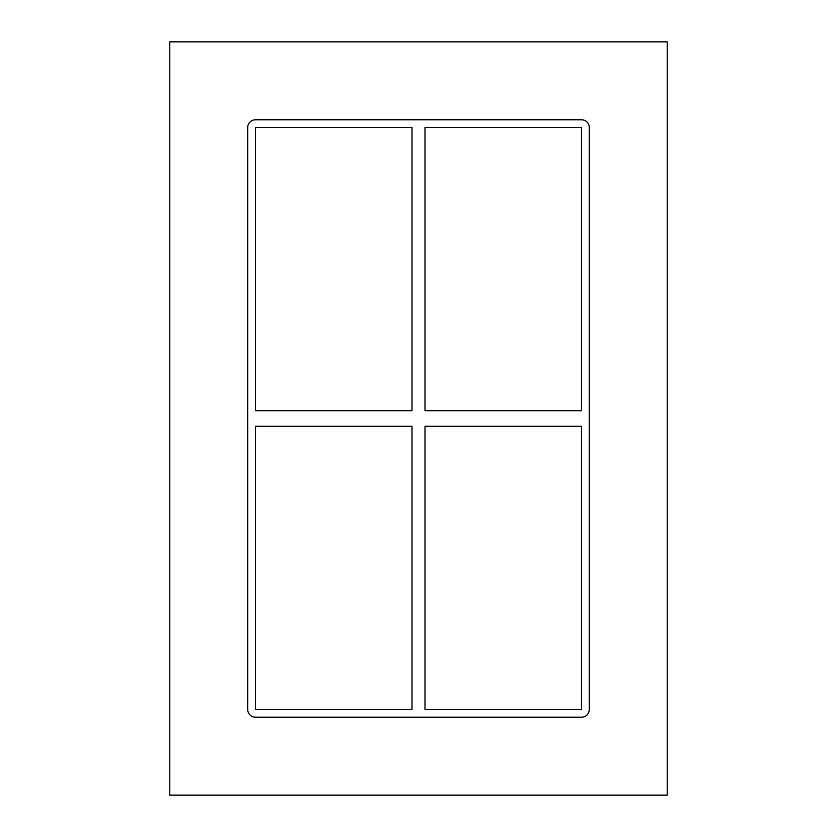 <?xml version="1.0" encoding="UTF-8"?>
<svg xmlns="http://www.w3.org/2000/svg" width="837" height="837" viewBox="0 0 837 837"><rect width="100%" height="100%" fill="white"/><g stroke="black" fill="none" stroke-linecap="round" stroke-linejoin="round"><path stroke-width="1.26" d="M581.495 410.705L424.997 410.705L424.997 127.569L581.495 127.569L581.495 410.705M412.003 410.705L255.505 410.705L255.505 127.569L412.003 127.569L412.003 410.705M424.997 426.295L581.495 426.295L581.495 709.431L424.997 709.431L424.997 426.295M255.505 426.295L412.003 426.295L412.003 709.431L255.505 709.431L255.505 426.295M581.495 119.775A7.795 7.795 0 0 1 589.29 127.569L589.29 709.431A7.795 7.795 0 0 1 581.495 717.225L255.505 717.225A7.795 7.795 0 0 1 247.71 709.431L247.71 127.569A7.795 7.795 0 0 1 255.505 119.775L581.495 119.775M169.785 795.15L667.215 795.15L667.215 41.85L169.785 41.85L169.785 795.15"/></g></svg>
